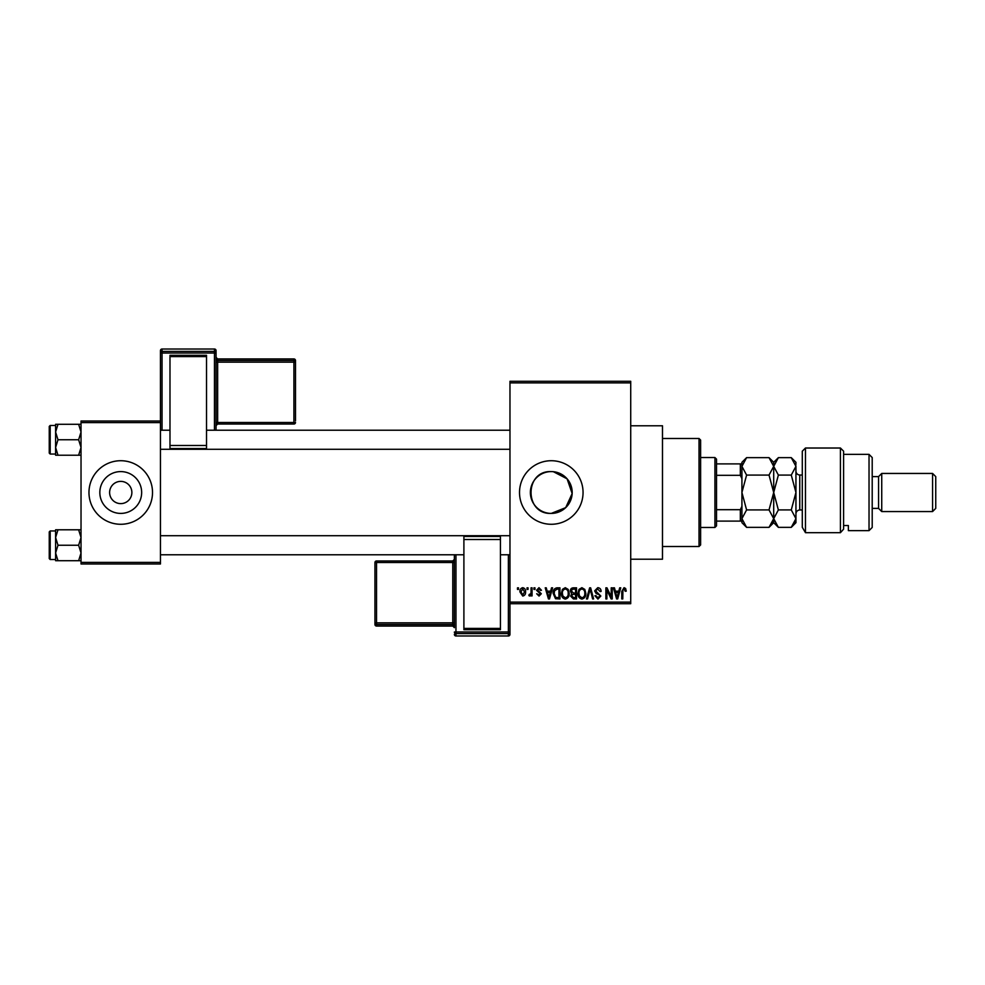 <?xml version="1.0" encoding="UTF-8"?>
<svg xmlns="http://www.w3.org/2000/svg" width="985" height="985" viewBox="0 0 985 985"><rect width="100%" height="100%" fill="white"/><g stroke="black" fill="none" stroke-linecap="round" stroke-linejoin="round"><path stroke-width="1.48" d="M551.28 471.593C524.328 470.276 524.291 514.712 551.28 513.407A20.907 20.907 0 0 0 572.187 492.5A20.907 20.907 0 0 0 551.28 471.593A20.907 20.907 0 0 0 530.373 492.5A20.907 20.907 0 0 0 551.28 513.407L565.698 507.644L572.162 493.559L567.101 478.833L553.361 471.692M551.28 460.721A31.779 31.779 0 0 0 519.514 492.5A31.779 31.779 0 0 0 551.28 524.279A31.779 31.779 0 0 0 583.058 492.5A31.779 31.779 0 0 0 551.28 460.721M630.72 425.779L662.486 425.779L662.486 559.221L630.72 559.221M120.736 481.382A11.118 11.118 0 0 0 109.618 492.5A11.118 11.118 0 0 0 120.736 503.618A11.118 11.118 0 0 0 131.867 492.5A11.118 11.118 0 0 0 120.736 481.382M120.736 471.593A20.907 20.907 0 0 0 99.83 492.5A20.907 20.907 0 0 0 120.736 513.407A20.907 20.907 0 0 0 141.655 492.5A20.907 20.907 0 0 0 120.736 471.593M120.736 460.721A31.779 31.779 0 0 0 88.97 492.5A31.779 31.779 0 0 0 120.736 524.279A31.779 31.779 0 0 0 152.515 492.5A31.779 31.779 0 0 0 120.736 460.721M527.024 589.412L527.024 587.823L528.034 587.823L528.034 589.412L527.024 589.412M531.063 592.01L531.063 587.823L532.072 587.823L532.072 595.913L531.063 595.913L531.063 594.62L529.856 596.06L528.896 595.617L529.179 594.472L530.878 593.672L531.063 592.01M533.956 589.412L533.956 587.823L534.966 587.823L534.966 589.412L533.956 589.412M536.554 590.286L538.992 587.676L541.467 590.274L540.445 590.421L538.93 588.833L537.564 590.089L541.319 593.746L539.041 596.06L536.69 593.746L539.004 594.903L540.309 593.918L536.554 590.286M550.652 591.148L551.526 587.823L552.585 587.823L549.507 598.942L548.448 598.942L545.222 587.823L546.269 587.823L547.155 591.148L550.652 591.148M565.292 587.676L568.197 589.424L569.195 593.241C569.416 596.393 568.111 598.338 565.279 599.089C562.521 598.363 561.216 596.454 561.388 593.376L562.398 589.375L565.292 587.676M581.901 587.676L584.807 589.424L585.804 593.241C586.026 596.393 584.721 598.338 581.889 599.089C579.131 598.363 577.826 596.454 577.998 593.376L579.008 589.375L581.901 587.676M624.059 587.676L625.635 588.464L626.238 591.148L625.229 591.283L624.01 588.981L622.914 589.818L622.779 598.942L621.769 598.942L621.769 591.394L624.059 587.676M509.971 602.118L630.72 602.118L630.72 603.707L509.971 603.707L509.971 381.293L630.72 381.293L630.72 382.882L509.971 382.882M630.72 602.118L630.72 382.882M618.814 591.148L619.688 587.823L620.747 587.823L617.681 598.942L616.61 598.942L613.384 587.823L614.443 587.823L615.317 591.148L618.814 591.148M611.217 596.725L611.217 587.823L612.227 587.823L612.227 598.942L611.156 598.942L606.883 590.027L606.883 598.942L605.873 598.942L605.873 587.823L606.957 587.823L611.217 596.725M594.608 590.901L597.76 587.676C599.951 587.91 601.059 589.165 601.109 591.431L600.099 591.579L597.673 588.981L595.617 590.877L600.825 596.036L597.944 599.089L594.903 595.765L595.913 595.617L597.907 597.784L599.816 595.999L599.496 594.866L596.147 593.549L594.608 590.901M586.481 598.942L589.646 587.823L590.643 587.823L593.635 598.942L592.588 598.942L590.2 589.129L587.528 598.942L586.481 598.942M570.352 591.086C570.364 588.993 571.399 587.91 573.43 587.823L576.557 587.823L576.557 598.942L573.418 598.942L570.635 596.147L571.731 593.82L570.352 591.086M553.164 593.438C552.893 590.286 554.173 588.402 556.981 587.823L559.948 587.823L559.948 598.942L555.515 598.732L553.164 593.438M519.945 591.948C519.748 589.633 520.683 588.205 522.752 587.676C524.808 588.193 525.744 589.596 525.571 591.862C525.744 594.152 524.808 595.543 522.752 596.06L519.945 591.948M517.482 589.412L517.482 587.823L518.492 587.823L518.492 589.412L517.482 589.412M81.029 421.014L160.456 421.014L160.456 422.602L81.029 422.602L81.029 421.014M160.456 562.398L160.456 563.986L81.029 563.986L81.029 562.398L160.456 562.398L160.456 422.602M81.029 562.398L81.029 422.602M617.533 595.679L618.481 592.441L615.662 592.441L617.066 597.784L617.533 595.679M581.889 597.784C584.056 597.193 585.016 595.666 584.794 593.216C584.93 590.926 583.97 589.523 581.913 588.981C579.796 589.559 578.823 591.037 579.008 593.401L579.439 595.925L581.889 597.784M575.548 597.649L575.548 594.324L572.593 594.423L571.645 595.962L573.787 597.649L575.548 597.649M575.548 593.019L575.548 589.129L572.359 589.264L571.362 591.074L573.553 593.019L575.548 593.019M565.279 597.784C567.446 597.193 568.407 595.666 568.185 593.216C568.32 590.926 567.36 589.523 565.304 588.981C563.186 589.559 562.213 591.037 562.398 593.401L562.829 595.925L565.279 597.784M558.938 597.649L558.938 589.129L557.116 589.129L554.58 590.741L554.173 593.462L555.7 597.427L558.938 597.649M549.359 595.679L550.307 592.441L547.488 592.441L548.904 597.784L549.359 595.679M522.789 594.903L524.562 591.874L522.727 588.833L520.954 591.874L522.789 594.903M699.03 546.515L699.03 438.485L700.618 440.073L700.618 544.927L699.03 546.515L662.486 546.515M699.03 438.485L662.486 438.485M55.603 537.514L55.603 552.979L57.992 545.247L55.603 537.514L57.992 529.782L55.603 529.782L55.603 537.514M50.198 559.542L49.25 558.593L49.25 531.9L50.198 530.952L50.198 559.542L55.603 559.542M81.029 529.782L78.628 529.782L81.029 537.514L78.628 545.247L57.992 545.247M78.628 529.782L57.992 529.782M78.628 545.247L81.029 552.979L78.628 560.711L57.992 560.711L55.603 552.979L55.603 560.711L57.992 560.711M78.628 560.711L81.029 560.711M714.925 457.545L716.514 459.133L716.514 525.867L714.925 527.455L714.925 457.545L700.618 457.545M716.514 463.898L741.927 463.898L741.927 478.648L740.338 475.312L740.338 463.898M716.514 509.688L740.338 509.688L741.927 506.352L741.927 521.102L740.338 521.102L740.338 509.688M716.514 475.312L740.338 475.312M716.514 521.102L740.338 521.102M81.029 424.289L78.628 424.289L81.029 432.021L78.628 439.753L81.029 447.486L78.628 455.218L57.992 455.218L55.603 447.486L57.992 439.753L55.603 432.021L57.992 424.289L55.603 424.289L55.603 455.218L57.992 455.218M49.25 453.1L49.25 426.406L50.198 425.458L50.198 454.048L49.25 453.1M78.628 424.289L57.992 424.289M78.628 439.753L57.992 439.753M78.628 455.218L81.029 455.218M802.295 451.192L805.471 448.015L805.471 532.688L802.295 527.307L802.295 451.192M869.029 454.368L872.205 457.545L872.205 527.455L869.029 530.632L869.029 454.368L843.603 454.368M878.558 476.617L878.558 508.383L881.735 511.56L881.735 473.44L878.558 476.617L872.205 476.617M932.573 473.44L935.75 476.617L935.75 508.383L932.573 511.56L932.573 473.44L881.735 473.44M932.573 511.56L881.735 511.56M878.558 508.383L872.205 508.383M843.603 525.522L848.368 525.522L848.368 530.632L848.368 525.522M869.029 530.632L848.368 530.632M840.427 448.015L843.603 451.192L843.603 529.142L840.427 532.688L805.471 532.688L840.427 532.688L840.427 448.015L805.471 448.015M840.427 532.688L843.603 529.142M802.295 527.307L805.471 532.688M746.593 475.078L741.927 466.361L746.593 457.643L769.026 457.643L773.705 466.361L769.026 475.078L746.593 475.078L741.927 492.5L746.593 509.922L769.026 509.922L773.705 518.639L769.026 527.357L746.593 527.357L741.927 518.639L746.593 509.922M769.026 475.078L773.705 492.5L769.026 509.922M772.4 523.121L773.36 520.917M769.026 457.643L773.705 462.31L773.705 522.69L769.026 527.357M741.927 521.102L741.927 522.69L746.593 527.357M741.927 506.352L741.927 478.648M746.593 457.643L741.927 462.31L741.927 463.898M773.705 466.361L778.372 457.643L791.275 457.643L795.942 466.361L795.942 522.69L791.275 527.357L778.372 527.357L773.705 518.639L778.372 509.922L773.705 492.5L778.372 475.078L773.705 466.361M773.705 518.639L773.791 519.772M791.275 457.643L795.942 462.31L795.843 465.154M795.942 466.361L791.275 475.078L795.942 492.5L791.275 509.922L795.942 518.639L791.275 527.357M794.636 523.134L795.843 519.846M791.275 509.922L778.372 509.922M791.275 475.078L778.372 475.078M216.06 350.611A1.588 1.588 0 0 0 214.471 349.022L162.045 349.022L162.045 351.386L214.471 351.386L214.471 349.022A1.588 1.588 180 0 1 216.06 350.611L216.06 430.002M216.06 422.553L216.06 425.618A1.588 1.588 0 0 1 217.648 424.03L217.648 422.491L293.912 422.491L293.912 362.16L217.648 362.16L217.648 422.491L216.06 422.553L216.06 360.424M216.06 358.934L216.06 362.221L217.648 362.16L217.648 360.522L293.912 360.522L293.912 358.946L217.648 358.946L217.648 360.522A1.588 1.588 180 0 1 216.06 358.934M216.06 357.358L216.06 357.358A1.588 1.588 0 0 0 217.648 358.946L216.06 357.358M169.986 355.289L206.53 355.289L206.53 356.582L169.986 356.582L169.986 355.289M206.53 445.491L206.53 448.557L169.986 448.557L169.986 445.491L206.53 445.491L206.53 356.582M206.53 448.557L169.986 448.557M169.986 445.491L169.986 356.582M160.456 421.014L160.456 350.611A1.588 1.588 180 0 1 162.045 349.022L214.471 349.022M295.5 360.535A1.588 1.588 0 0 0 293.912 358.946L293.912 358.946A1.588 1.588 0 0 1 295.5 360.535L295.5 420.866M454.368 554.998L454.368 622.779L452.78 622.84L452.78 562.509L376.529 562.509L376.529 622.84L452.78 622.84L452.78 624.478L376.529 624.478L376.529 626.054L452.78 626.054L452.78 624.478A1.588 1.588 -0 0 1 454.368 626.066L454.368 554.777M374.94 624.465A1.588 1.588 0 0 0 376.529 626.054L376.529 626.054A1.588 1.588 180 0 1 374.94 624.465L374.94 562.558A1.588 1.588 -0 0 1 376.529 560.97L452.78 560.97L452.78 562.509L454.368 562.447L454.368 622.779M454.368 626.066L454.368 627.642A1.588 1.588 180 0 0 452.78 626.054L454.368 627.642M500.442 629.711L463.898 629.711L463.898 628.418L500.442 628.418L500.442 629.711M463.898 539.509L463.898 536.443L500.442 536.443L500.442 539.509L463.898 539.509L463.898 628.418M463.898 536.443L500.442 536.443M500.442 539.509L500.442 628.418M508.383 635.978A1.588 1.588 0 0 0 509.971 634.389L509.971 603.707L509.971 634.389A1.588 1.588 -0 0 1 508.383 635.978L508.383 633.614L455.956 633.614L455.956 635.978L508.383 635.978L455.956 635.978A1.588 1.588 -0 0 1 454.368 634.389A1.588 1.588 0 0 0 455.956 635.978M802.295 475.029L799.758 475.029L799.758 509.971C797.444 510.205 796.175 511.474 795.942 513.788M214.471 430.223L214.471 353.024L162.045 353.024L162.045 430.223M295.5 422.442A1.588 1.588 0 0 1 293.912 424.03L293.912 422.491L295.5 422.442A1.588 1.588 180 0 1 293.912 424.03L217.648 424.03L216.06 425.618M295.5 362.111A1.588 1.588 180 0 0 293.912 360.522L293.912 362.16L295.5 362.111M216.06 352.975A1.588 1.588 180 0 0 214.471 351.386L214.471 353.024L216.06 352.975M162.045 351.386A1.588 1.588 180 0 0 160.456 352.975L162.045 353.024L162.045 351.386M455.956 554.777L455.956 631.976L508.383 631.976L508.383 554.777M376.529 560.97L376.529 562.509L374.94 562.558A1.588 1.588 0 0 1 376.529 560.97L452.78 560.97L454.368 559.381A1.588 1.588 180 0 1 452.78 560.97M374.94 622.889A1.588 1.588 -0 0 0 376.529 624.478L376.529 622.84L374.94 622.889M454.368 632.025A1.588 1.588 -0 0 0 455.956 633.614L455.956 631.976L454.368 632.025M508.383 633.614A1.588 1.588 -0 0 0 509.971 632.025L508.383 631.976L508.383 633.614M50.198 530.952L55.603 530.952M509.971 554.777L500.442 554.777M463.898 554.777L160.456 554.777M509.971 535.717L160.456 535.717M160.456 430.223L169.986 430.223M206.53 430.223L509.971 430.223M160.456 449.283L509.971 449.283M714.925 527.455L700.618 527.455M50.198 454.048L55.603 454.048M50.198 425.458L55.603 425.458M773.705 462.31L778.372 457.643M773.705 522.69L778.372 527.357M802.295 509.971L799.758 509.971M799.758 475.029C797.444 474.795 796.175 473.526 795.942 471.212M293.912 424.03L217.648 424.03M293.912 358.946L217.648 358.946M162.045 349.022A1.588 1.588 0 0 0 160.456 350.611M376.529 626.054L452.78 626.054"/></g></svg>
